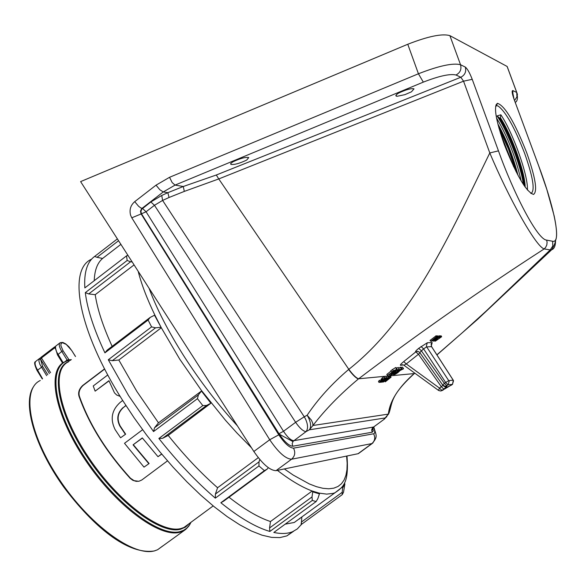 <?xml version="1.0" encoding="UTF-8"?>
<svg xmlns="http://www.w3.org/2000/svg" width="586" height="586" viewBox="0 0 586 586"><rect width="100%" height="100%" fill="white"/><g stroke="black" fill="none" stroke-linecap="round" stroke-linejoin="round"><path stroke-width="0.88" d="M57.472 354.882L55.252 347.293L55.619 346.509L54.579 346.941L54.754 347.806L41.46 357.973L41.298 357.101L39.064 359.174L40.595 359.321L42.624 366.411L37.086 370.55L42.295 378.966M50.572 372.652L41.46 357.973L40.595 359.321L49.414 373.531M67.463 360.72L67.185 359.958L71.375 359.65M70.496 360.317L67.676 360.654L64.812 361.789C46.448 369.869 54.549 414.346 85.168 459.805C115.567 505.359 159.656 538.19 179.873 532.242L183.337 530.916L186.377 528.777L188.839 526.052L191.036 522.251M190.186 522.873L189.556 524.946L186.626 528.294L183.711 530.249L180.298 531.531C159.641 537.662 113.926 502.795 83.688 455.915C53.179 409.109 47.51 365.466 68.423 360.544L68.225 359.958M69.529 360.522L63.068 350.794L61.764 351.432C59.069 346.824 58.563 343.887 60.255 342.642L62.863 342.436L65.735 343.901L68.958 346.809L71.829 350.706M167.486 460.86L141.797 480L138.963 481.238L136.157 481.34L132.832 480.322L130.121 478.293C105.912 451.506 88.867 424.125 78.978 396.165C77.975 392.327 79.242 388.745 82.758 385.42L104.572 368.865M125.646 434.182L120.577 437.786L125.646 434.182L120.13 425.927C116.607 418.858 117.735 412.705 123.492 407.453L125.865 405.453M125.961 405.6L123.492 407.453M104.674 369.063L83.153 385.39C79.63 388.716 78.37 392.298 79.359 396.136C89.189 424.096 106.227 451.454 130.48 478.227L134.121 480.667L138.582 481.282M109.011 380.885L95.137 391.148L108.937 380.695L114.468 392.84L116.709 395.015L120.159 396.414M161.729 454.106L157.993 456.692L161.626 453.982M142.398 438.05L133.059 444.847L142.303 437.918L157.993 456.692M149.108 463.526L144.01 467.13L149.108 463.526L133.388 444.796M107.78 374.952L93.24 385.969L95.137 391.148M122.694 400.48L120.269 402.318C111.721 410.017 109.985 419.085 115.068 429.523L120.577 437.786M125.316 434.226L119.8 425.963C116.284 418.902 117.412 412.742 123.17 407.49M148.756 463.585L133.059 444.847M142.61 429.721L124.503 443.302L144.01 467.13M91.614 259.159C67.412 269.523 78.348 330.621 122.547 400.253L134.069 417.723L146.471 434.9L159.553 451.484L173.097 467.203L186.868 481.802L200.639 495.045L214.183 506.729L227.287 516.698L239.747 524.814L251.379 530.989L262.037 535.186L271.574 537.384L279.881 537.596L286.884 535.882L293.608 531.253M299.827 518.896L299.959 518.324M342.224 492.284L342.62 487.977L344.89 483.838L343.528 492.255L342.231 494.635L301.49 524.353L301.424 522.045L342.224 492.284L342.231 494.635M312.294 500.437L269.868 531.451L269.567 527.971L312.023 496.928L312.294 500.437L316.118 501.565L273.823 532.454C281.339 534.044 287.609 533.787 292.648 531.678L297.322 528.924L301.49 524.353M220.849 502.744L264.396 470.639L267.304 469.012L223.801 501.074L220.849 502.744C239.586 517.826 255.928 527.393 269.868 531.451M264.396 470.639L258.953 465.951L215.326 498.151L215.399 494.064L259.012 461.856L258.953 465.951M158.872 438.475L202.807 405.607L206.58 405.453L162.674 438.284L158.872 438.475C177.419 461.915 196.237 481.802 215.326 498.151M202.807 405.607L197.445 398.663L153.532 431.567L154.543 427.773L198.42 394.883L197.445 398.663M108.293 359.76L151.584 326.878L155.554 327.83L112.263 360.698L108.293 359.76L128.634 395.667L153.532 431.567M316.118 501.565L317.839 498.657L319.443 493.888L319.143 493.119L312.177 491.009L270.476 521.525L269.567 527.971M118.555 240.729L97.034 257.313L94.632 256.434L117.383 238.898M94.632 256.434C87.175 261.861 83.915 272.351 84.845 287.902L126.554 255.848L127.938 255.335M97.034 257.313L102.594 258.455C97.379 262.865 94.588 270.278 94.236 280.687M127.162 260.484L130.605 261.766L88.706 293.93L85.307 292.634L127.162 260.484L126.554 255.848M132.187 261.957L130.605 261.766M120.892 244.362L102.594 258.455M301.424 522.045L301.863 516.94M285.17 524.162L294.282 522.47L301.292 517.35M342.62 487.977L342.012 487.318L341.059 488.013M312.023 496.928L312.734 491.859L319.443 493.888M228.994 497.243C244.64 509.468 258.463 517.563 270.476 521.525M312.734 491.859L312.177 491.009C302.083 487.281 290.495 480.403 277.398 470.375M268.322 467.687L267.304 469.012M259.012 461.856L259.803 459.519M215.399 494.064L217.574 487.742C200.91 473.1 184.458 455.659 168.211 435.42L162.674 438.284M258.28 457.659L217.574 487.742M198.42 394.883L201.452 391.045L210.872 403.241L206.58 405.453M210.872 403.241L168.211 435.42M154.543 427.773L158.476 422.828L136.846 391.411L118.811 360.002L112.263 360.698M150.243 317.363L148.104 320L104.923 352.845L107.113 350.172L150.243 317.363L154.521 315.239L161.304 327.757L118.811 360.002M201.452 391.045L158.476 422.828M160.667 327.318L155.554 327.83M151.584 326.878L148.104 320M85.307 292.634C87.373 309.357 93.914 329.427 104.923 352.845M88.706 293.93L95.21 294.699C97.43 309.342 103.07 326.556 112.131 346.355M134.069 264.894L95.21 294.699M154.521 315.239L154.938 315.231C147.042 298.867 141.453 284.217 138.179 271.289M251.504 447.807L237.044 433.105L225.485 420.287L201.518 390.569L179.69 359.093L161.304 327.757L154.938 315.231M359.167 453.051L358.053 453.711L276.021 470.661C269.963 470.485 262.579 464.09 253.855 451.484L80.604 181.609L407.768 44.258C428.205 36.266 442.247 33.395 449.894 35.643L460.53 64.724L465.299 67.075C466.471 71.639 464.976 75.03 460.816 77.257L456.003 75.001C450.099 73.572 439.207 75.946 423.319 82.121L175.067 185.088L183.279 186.502L216.307 175.002L460.816 77.257L463.541 81.176L218.761 178.935L348.831 369.334C411.914 319.7 449.938 234.568 489.801 152.939L498.466 150.858C512.918 191.629 537.15 239.601 546.635 240.121L552.613 241.264C562.56 243.71 552.495 202.221 538.388 165.054L514.237 99.708M512.867 95.584L512.882 90.581L516.749 92.493L507.102 66.445L449.894 35.643M507.102 66.445L507.901 68.481M397.11 96.287L404.882 94.668L411.467 91.819L414.016 88.845C411.174 88.178 406.032 89.599 398.597 93.101L396.341 94.676L396.253 96.148L397.11 96.287M232.825 161.853L230.745 163.472L231.023 164.41C234.371 164.871 239.601 163.421 246.713 160.066L248.735 157.568C245.637 156.909 240.341 158.337 232.825 161.853M504.282 144.464C495.727 119.954 493.449 106.234 497.455 103.304C504.949 105.78 514.713 122.291 526.733 152.836C535.465 177.551 537.736 191.417 533.553 194.435C526.162 191.878 516.413 175.221 504.282 144.464M530.762 193.373L531.216 193.343C535.172 190.304 532.974 176.972 524.638 153.364C514.552 127.374 505.696 111.582 498.063 105.985L496.518 105.736L495.624 106.256M500.312 132.744L513.724 166.885M496.518 118.013C507.601 136.509 515.819 157.488 521.174 180.942M497.053 115.947L499.675 118.167L500.393 117.727L500.832 114.79L497.053 115.947C507.015 130.26 520.947 165.589 523.342 184.422M500.832 114.79C512.398 131.469 528.382 175.302 527.422 190.047M538.527 165.406L546.833 189.454L554.18 215.948C556.934 229.243 557.315 237.564 555.308 240.897C555.565 242.179 554.356 245.124 551.69 249.739L550.203 249.936L552.803 245.995L552.613 241.264M555.565 240.436C555.535 245.798 554.246 248.896 551.69 249.739L477.685 319.267L436.951 354.94M389.653 408.2L389.104 412.918L388.335 414.119C389.837 401.117 398.246 387.771 413.577 374.095L414.763 373.135M436.885 354.83L462.039 332.98L486.329 310.917L550.203 249.936L544.196 248.911C479.919 290.451 418.074 333.734 358.647 378.768L358.449 378.915C340.451 393.953 325.281 409.482 312.939 425.495L312.763 423.29L311.422 420.162L307.137 415.24C318.022 399.037 331.844 383.786 348.619 369.495C352.911 375.187 356.185 378.322 358.449 378.915M437.676 338.305L433.787 341.279L438.482 337.236L439.676 336.716L438.789 337.807L439.053 337.177L438.621 337.316L436.27 339.001L438.24 337.558M439.324 336.188L441.075 335.785L441.668 336.723L435.361 341.177L434.841 340.832M437.808 336.327L439.126 335.881M433.713 341.184L433.01 340.29M430.014 340.451L436.101 335.837L436.702 336.782L430.996 341.316L430.014 340.451M400.685 367.51L402.567 367.151L403.578 368.77L402.084 368.887L396.781 372.139L398.282 371.729L395.111 373.905L395.96 372.974L395.074 372.835M398.722 368.228L400.509 367.224L401.527 368.865L400.048 367.261M396.429 368.169L398.282 367.539M387.529 375.37L397.081 369.209L393.36 370.806L391.726 371.883L394.085 370.791L387.529 375.37L386.782 374.461L391.038 371.085M391.726 371.883L390.745 370.748L395.543 367.59L396.048 367.554L397.081 369.209M436.255 336.078L437.574 335.968M389.58 376.688L390.466 376.227L391.089 377.15L385.317 381.838L386.65 380.651L385.698 380.739L386.408 380.124L391.089 377.15M386.613 377.509L385.903 376.571L386.526 377.501L384.218 378.871L385.859 378.036L385.346 378.746L380.189 382.328L381.632 382.189L382.336 381.559L381.259 381.662L385.632 378.717L386.526 377.501M379.003 382.372L378.453 381.552L379.398 380.233L380.38 381.076L379.157 382.482L384.899 377.655L382.416 379.582L381.764 378.644L382.387 379.574L381.34 380.9L379.801 381.918L380.38 381.076M384.899 377.655L384.204 376.725L382.094 377.97L382.717 378.9M381.706 380.131L381.083 379.193L381.764 378.644L382.416 379.582M388.276 377.355L387.588 376.424L388.203 377.355L385.808 379.267L385.493 378.834L385.771 379.267L384.731 380.585L383.2 381.589L383.427 380.849L382.563 382.16L385.009 380.563L388.203 377.355M388.064 377.04L389.302 376.278L389.917 377.201L383.493 382.013L389.917 377.201M388.672 413.936L385.156 417.95L388.335 414.119L312.939 425.495L309.371 429.802C311.312 427.033 310.954 422.836 308.287 417.217L307.137 415.24L304.251 416.793L162.608 200.427L154.462 205.298L146.075 211.766L283.499 431.274C287.521 437.31 290.949 440.452 293.762 440.687L373.59 427.011M546.635 240.121L547.09 242.157L546.826 244.919L545.625 247.417L544.196 248.911C535.89 246.874 508.23 197.05 489.801 152.939L463.541 81.176L472.228 79.33C469.664 72.745 467.35 68.665 465.299 67.075M216.307 175.002L218.761 178.935L184.312 191.402L169.039 197.497L167.86 192.684L183.279 186.502L184.312 191.402M386.877 416.543L384.028 419.268L385.156 417.95L309.371 429.802L306.068 431.611C308.214 428.747 308.009 424.498 305.438 418.873L304.251 416.793L295.63 422.308L154.462 205.298L150.866 201.95L161.736 195.46L167.86 192.684L163.267 191.952L141.731 208.594L140.464 211.121L141.021 213.744L278.797 434.819C284.569 443.404 289.469 447.843 293.498 448.151L373.597 433.787C375.128 433.486 375.113 431.245 373.546 427.062M372.806 427.692L373.253 430.959L372.205 432.212L292.788 446.217L292.165 443.675L293.139 441.273L306.068 431.611C303.284 431.399 299.805 428.293 295.63 422.308L283.499 431.274L279.002 433.735L141.49 213.802L131.784 217.809L130.619 215.296C129.184 209.854 130.553 205.305 134.721 201.65L156.037 185.161L169.552 177.294L418.433 73.77L407.768 44.258M384.555 418.961L389.104 412.918C392.649 402.172 390.305 395.821 413.811 374.022L413.577 374.095M372.637 427.919L372.571 429.926L373.238 427.275L384.204 419.224L372.498 427.839L371.634 429.963L372.205 432.212M373.062 442.826L371.89 443.58L291.542 459.226C285.587 458.86 278.313 452.363 269.721 439.742L131.784 217.809M373.773 426.879C376.249 435.962 378.131 436.204 372.235 443.485L358.405 453.608M134.721 201.65L138.545 206.221L140.713 207.869L142.464 208.433L146.075 211.766L141.49 213.802L140.904 211.546L141.724 209.187L150.866 201.95M393.36 370.806L392.408 369.422M396.627 369.239L395.543 367.59M396.993 370.586L399.161 369.048L393.389 372.161L389.968 375.223L393.909 373.077L395.843 371.246L394.268 371.876L396.773 370.315M393.389 372.161L393.103 371.773M399.161 369.048L398.106 367.4M392.452 373.172L394.305 372.191L391.426 374.212L392.452 373.172M393.235 373.187L392.972 372.821M401.124 368.894L391.426 375.04L401.527 368.865M395.96 372.974L395.638 372.462M397.198 372.733L396.781 372.139M402.084 368.887L401.014 367.268M395.279 373.143L393.66 374.908L395.733 374.015L397.813 372.659L399.85 370.784L398.934 371.085L403.578 368.77M403.117 364.829L400.597 365.32C399.872 365.151 400.912 363.913 403.703 361.613L415.745 351.937L417.935 351.351L419.686 352.42M415.745 351.937C415.027 351.747 416.016 350.545 418.697 348.333L421.268 350.684L444.356 383.398L445.631 382.46L448.1 384.841L445.192 386.328L442.716 385.068L444.356 383.398L446.964 385.756L445.543 386.299M442.943 385.346L441.331 386.701L443.792 389.067L441.925 390.43L444.862 388.848M403.703 361.613L406.274 363.935L403.937 365.254L438.423 390.342M439.463 388.071L438.54 390.43L440.379 390.979L441.925 390.43L439.463 388.071L441.331 386.701L418.463 354.259L406.274 363.935L439.463 388.071M418.697 348.333L427.311 342.744L426.344 346.216L426.667 346.875L449.154 381.288L448.1 384.841L452.502 384.335L453.308 380.277M427.311 342.744L432.204 342.583L431.245 346.026L431.699 346.802M421.012 346.494L423.583 348.846L426.667 346.875L431.567 346.678L453.183 380.16L453.513 380.819L452.465 384.343L444.715 388.958M452.59 384.27L451.337 385.17M440.818 390.921L443.001 390.21M448.246 386.635L451.044 385.288M401.989 365.225L402.838 364.756M400.597 365.32L402.567 364.719L403.864 365.203M417.444 351.314L415.899 351.93L418.463 354.259L420.008 352.875M430.739 341.323L436.453 336.789L435.816 335.844M431.501 341.301L437.2 336.774L438.167 336.789L437.053 338.019L431.757 341.294L431.303 341.067M434.709 338.95L437.559 337.25L436.878 337.221L434.709 338.95M438.116 336.708L437.559 335.851M437.2 336.774L436.57 335.829M436.775 338.049L436.431 337.58M439.625 336.716L439.009 335.778M435.317 339.755L434.394 340.825L437.017 338.759L435.317 339.755M438.482 337.236L438.196 336.825M436.138 339.763L435.845 339.36M435.134 341.184L440.818 337.243L439.595 337.045M439.771 337.265L440.423 336.752L439.793 335.815M440.423 336.752L441.668 336.723M379.398 380.233L380.021 381.164M380.724 379.97L381.34 380.9M384.204 376.725L384.826 377.655M382.057 381.134L382.336 381.559M382.497 380.006L382.79 380.453M383.163 380.446L383.427 380.849M383.449 380.263L383.779 380.761M384.797 379.362L385.097 379.816M384.196 379.779L384.731 380.585M385.507 378.82L385.808 379.267M389.067 376.293L389.69 377.223M384.826 381.098L385.317 381.838M390.276 376.241L390.891 377.164M387.361 380.036L389.368 378.344L387.192 379.794M40.28 380.497C21.33 389.038 28.758 433.896 59.208 479.319C89.416 524.822 133.894 557.205 154.704 550.796L157.583 549.749L162.798 545.903M39.789 358.295L36.127 361.093C34.376 362.39 34.838 365.349 37.504 369.964L42.551 378.761M46.638 375.648L39.885 364.375L38.947 361.379L39.064 359.174M41.298 357.101L54.579 346.941M55.619 346.509L55.531 348.692L56.498 351.681L63.149 362.719M64.724 361.833L67.112 360.009L61.764 351.432L57.516 354.948L62.592 363.1M55.121 348.392L54.754 347.806M42.624 366.411L47.803 374.762M67.361 360.749L67.185 359.958M75.469 356.522L71.726 350.545L75.521 356.486M71.726 350.545L66.233 344.392L62.446 342.715L61.047 343.543L60.907 345.791L63.068 350.794M190.89 522.353L190.047 524.14M189.82 524.558L185.674 529.436L157.583 549.749L154.455 550.928C127.36 555.169 92.984 526.045 63.53 486.783C35.043 447.03 22.473 404.267 33.094 387.346M189.212 523.591L185.491 527.107L180.7 529.195C160.652 535.04 116.673 501.85 86.882 456.538C56.857 411.306 49.891 367.986 69.023 361.437M68.591 361.767C50.682 369.634 58.681 413.071 88.611 457.505C118.321 502.012 161.377 534.198 181.125 528.484L183.894 527.51L188.787 523.906M79.359 396.136L78.978 396.165M82.758 385.42L83.153 385.39M149.056 288.239C156.762 309.086 168.519 331.91 184.312 356.72C200.309 381.559 217.999 404.596 237.389 425.832M284.335 468.939L293.168 475.041L309.305 483.933L316.477 486.688L322.974 488.306L328.753 488.797L333.778 488.175L338.027 486.468L341.47 483.721L344.114 479.971L345.938 475.275L346.956 469.686L347.168 463.262L346.597 456.076M342.012 487.318L334.958 492.775L333.097 493.39L326.695 494.115L319.143 493.119M253.855 451.484L269.721 439.742L278.797 434.819M512.882 90.581C511.622 90.478 512.018 93.379 514.068 99.276L538.402 165.054M472.228 79.33L498.466 150.858M497.829 123.873C506.465 139.321 513.19 156.469 518.002 175.331M498.159 125.155C506.282 139.951 512.677 156.272 517.35 174.108M498.664 127.067C506.04 140.911 511.952 155.979 516.391 172.269M498.994 128.246L508.428 148.976L515.812 171.141M358.053 453.711L371.89 443.58C374.959 440.826 375.531 437.566 373.597 433.787M293.498 448.151C295.637 452.429 294.992 456.12 291.542 459.226L276.021 470.661M496.554 105.487L495.998 104.828M414.383 373.568L358.647 378.768C356.383 378.175 353.109 375.033 348.831 369.334M431.252 344.407L432.204 342.583M169.039 197.497L162.608 200.427L161.736 195.46M414.214 373.7L414.844 373.187M169.552 177.294L172.174 182.59L175.067 185.088L163.267 191.952L159.853 189.754L156.037 185.161M423.319 82.121L418.433 73.77C438.943 65.786 452.978 62.775 460.53 64.724C461.717 69.324 460.208 72.752 456.003 75.001M514.552 100.558L516.933 96.851L516.749 92.493L517.475 94.441M292.788 446.217C289.015 445.931 284.422 441.763 279.002 433.735M442.796 385.507L445.265 386.965L446.693 386.65L446.964 385.756M443.792 389.067L446.693 386.65M441.309 390.862L448.539 386.438M431.106 344.495L431.97 343.293C431.23 343.008 431.113 344.136 431.618 346.678L453.234 380.16L448.825 380.622L445.631 382.46L423.583 348.846L419.781 352.56L442.65 384.973M500.393 117.727C510.926 133.315 525.21 172.152 525.159 187.095M500.151 118.02C510.509 133.374 524.551 171.332 524.778 186.546M499.675 118.167C509.813 133.19 523.598 170.043 524.272 185.813M499.294 118.064C509.329 132.897 523.027 169.2 524.009 185.425M437.925 336.752L437.31 335.815M37.043 370.484C34.515 364.932 33.988 361.994 35.468 361.687M59.765 343.015L55.582 346.216M189.029 523.73L213.187 505.916M286.884 535.882L292.648 531.678M301.431 522.009L301.05 524.983M346.978 455.996C349.044 482.608 343.535 487.032 334.958 492.775L294.282 522.47M277.954 433.472L292.912 441.566M396.253 96.148L395.762 95.555M230.584 163.846L231.023 164.41M496.445 105.758L497.455 103.304M495.653 106.095L496.518 105.736M507.154 66.474L516.801 92.515C517.987 98.023 517.467 101.319 515.233 102.404M514.076 99.276L512.391 91.013L512.765 95.24M389.873 375.113L389.324 374.432M399.249 369.048L398.194 367.407M393.558 374.776L393.067 374.168M531.143 193.358L533.553 194.435M437.486 335.822L438.094 336.767M439.06 335.778L439.676 336.716"/></g></svg>

